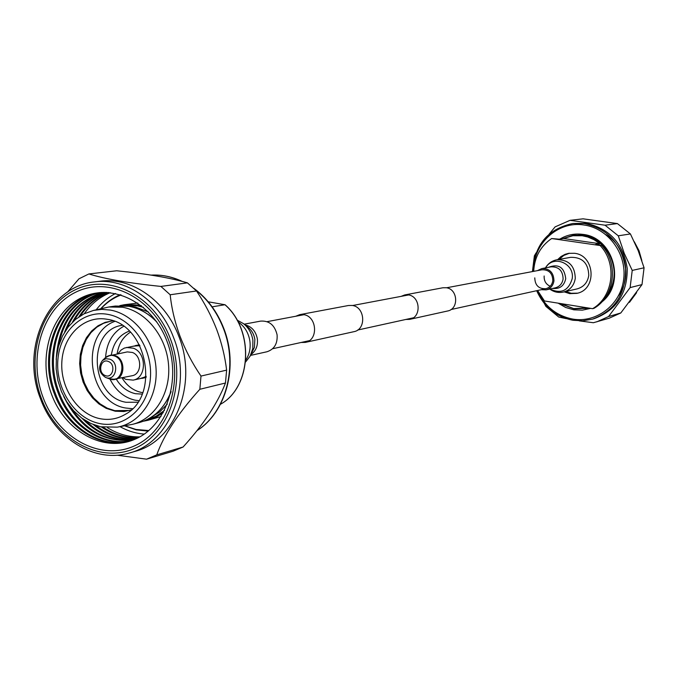 <?xml version="1.0" encoding="UTF-8"?>
<svg xmlns="http://www.w3.org/2000/svg" width="678" height="678" viewBox="0 0 678 678"><rect width="100%" height="100%" fill="white"/><g stroke="black" fill="none" stroke-linecap="round" stroke-linejoin="round"><path stroke-width="1.02" d="M405.817 319.465L409.707 319.363C421.699 317.397 420.496 296.252 408.292 294.905L404.715 294.938L401.105 296.362M409.707 319.363L447.565 311.007C459.091 309.109 457.972 289.006 446.26 287.743L442.827 287.777L404.715 294.938M301.074 342.483L305.354 342.398C318.584 340.246 317.118 316.245 303.642 314.643L299.693 314.66L295.718 316.262M305.354 342.398L353.857 331.695C366.518 329.627 365.179 306.948 352.28 305.464L348.5 305.498L299.693 314.66M629.464 302.346L636.591 292.701M641.829 260.547L639.032 250.75L634.311 241.758M537.459 290.54C544.629 306.295 556.392 315.812 572.757 319.092C596.615 323.236 620.76 304.634 623.692 279.107C626.989 253.631 608.03 228.113 583.826 224.977C557.638 220.689 532.73 244.122 533.544 271.37M532.764 271.514C534.45 244.843 547.841 228.825 572.944 223.477L584.428 223.579C607.903 228.732 621.633 243.8 625.599 268.785C625.794 294.006 614.76 310.787 592.479 319.143L582.826 320.796L573.046 320.287C556.138 316.889 544.019 307.032 536.688 290.709M570.3 236.215L574.834 235.046M572.944 223.477L586.165 223.367C609.59 228.494 623.277 243.521 627.235 268.429C627.43 293.574 616.412 310.312 594.191 318.652L592.479 319.143M579.198 320.864L593.394 322.728L609.259 318.168L620.802 312.965L608.556 316.55L596.801 321.855M608.556 316.55L630.125 287.591L641.998 284.599L620.802 312.965M549.146 234.13L555.087 226.893L570.012 220.342L583.029 218.825L617.412 223.579L630.413 233.944L638.201 250.657L644.066 267.793L632.227 270.412L630.125 287.591M632.227 270.412L624.235 253.309L618.285 235.808L630.413 233.944M617.412 223.579L605.039 225.206L618.285 235.808M605.039 225.206L570.012 220.342M644.066 267.793L641.998 284.599M605.912 234.647C626.031 246.563 632.269 277.099 618.429 295.939M532.433 271.573L534.374 255.818L536.112 252.869M566.359 318.66L558.748 317.058L545.917 306.431L544.375 303.532M588.453 308.015L585.055 308.465M560.562 303.549L573.707 308.583L587.623 307.88M600.149 245.538L601.581 245.292L595.589 244.427L599.894 243.733L594.081 239.724L587.673 236.969L582.275 235.749L572.876 235.741L563.562 238.512L559.028 239.165L551.621 238.537L600.149 245.538C617.48 263.505 613.404 296.735 592.623 308.685L544.434 300.964L537.612 290.506M577.563 293.167L571.19 293.277L565.706 291.532M559.147 259.377L563.791 255.436L569.401 253.225M557.621 259.649L561.045 256.504L565.105 254.318L568.647 253.335L574.419 253.275C595.14 255.242 597.165 289.633 576.825 293.362L569.69 293.633L564.198 291.879M533.696 271.336C534.459 257.216 540.434 246.284 551.621 238.537M601.581 245.292C618.878 263.217 614.81 296.362 594.072 308.287L592.623 308.685M572.876 235.741L580.156 234.944M599.894 243.733L563.562 238.512M534.773 277.87C535.061 285.396 538.756 288.998 545.849 288.692C549.782 287.599 552.104 284.921 552.816 280.667C552.57 273.259 548.96 269.632 541.985 269.776L446.539 287.786M541.29 289.692L546.129 289.87C550.544 288.633 553.155 285.624 553.951 280.836C553.672 272.522 549.612 268.437 541.781 268.581L537.4 270.641M549.765 289.065C553.892 292.091 558.469 293.091 563.503 292.04L577.19 288.87C583.716 286.997 587.572 282.54 588.767 275.497C588.394 263.225 582.385 257.165 570.749 257.318L556.909 259.767C551.867 260.784 548.053 263.496 545.443 267.895M244.173 324.186L260.674 321.101C269.268 320.567 274.734 325.126 277.082 334.771C277.692 343.678 274.31 349.348 266.929 351.772L250.546 355.399M129.295 331.084C119.328 334.864 113.345 342.822 111.345 354.967M116.285 379.163C121.116 387.036 127.506 391.884 135.456 393.706L142.168 394.096M130.405 332.195C123.049 336.839 118.625 344.06 117.133 353.857M122.048 377.917C126.854 385.748 133.219 390.57 141.143 392.376L142.744 392.647M110.353 292.667C99.878 296.862 91.191 303.871 84.275 313.711M80.453 315.838C87.809 304.668 97.318 296.896 109.005 292.54M108.48 292.506C96.251 296.939 86.377 305.066 78.86 316.88M74.334 320.414C82.233 306.481 93.174 297.15 107.141 292.421M106.615 292.396C91.827 297.278 80.428 307.21 72.419 322.211M66.927 328.661C74.927 309.905 87.716 297.811 105.276 292.362M104.759 292.362C85.767 298.142 72.377 311.422 64.588 332.212M58.198 347.467C63.605 318.219 78.673 299.854 103.42 292.379M102.903 292.387C73.843 301.591 58.274 323.974 56.198 359.543M131.812 440.505C102.802 446.887 70.834 425.259 59.113 392.435C42.519 350.746 63.766 299.091 101.581 292.447M101.081 292.481C62.952 298.761 41.35 350.712 58.062 392.664C69.859 425.742 102.183 447.421 131.337 440.675M130.151 441.073C100.624 448.811 67.317 427.004 55.308 393.265C38.29 350.619 60.876 297.837 99.827 292.582M167.017 341.356C152.601 302.541 112.073 282.455 81.724 297.608C51.155 312.211 37.476 357.043 51.469 394.096C65.003 431.352 103.539 452.938 134.786 439.336C166.237 426.301 181.907 379.96 167.017 341.356M99.403 292.616C60.105 297.439 37.095 350.551 54.24 393.494C66.334 427.513 100.064 449.37 129.744 441.2M42.943 397.071C27.773 356.84 42.536 308.143 75.707 292.201C108.633 275.649 152.762 297.43 168.483 339.729C184.713 381.799 167.602 432.267 133.388 446.361C99.403 461.074 57.622 437.513 42.943 397.071M115.548 293.481C108.056 297.337 101.59 302.778 96.166 309.804M120.277 294.667C112.862 297.769 106.353 302.456 100.751 308.736M129.549 452.946L135.015 451.37C175.127 441.319 197.951 383.799 178.984 336.737C165.686 300.439 131.439 276.827 100.259 281.201L94.615 281.887C125.905 277.497 160.279 301.244 173.644 337.737C192.705 385.053 169.805 442.87 129.549 452.946C94.539 463.684 54.443 438.217 40.366 398.384C20.374 348.365 47.918 286.302 94.615 281.887M226.621 370.129C224.986 356.467 221.681 342.924 216.697 329.508C211.477 316.118 204.748 303.278 196.518 290.972L170.186 294.769C171.61 308.473 174.899 322.338 180.06 336.364C185.484 350.306 192.459 363.544 200.993 376.07L226.621 370.129L225.469 383.011L199.841 389.282C178.085 413.402 163.729 435.259 156.754 454.87L183.094 447.005C203.722 424.225 217.85 402.893 225.469 383.011M116.963 455.192L146.558 459.175L173.068 451.226L183.094 447.005M146.558 459.175L156.754 454.87M199.841 389.282L200.993 376.07M101.336 426.937C112.879 434.852 125.15 438.463 138.143 437.751M138.609 437.505C126.15 438.081 114.353 434.666 103.209 427.267M93.318 424.564C106.565 435.217 120.947 439.895 136.473 438.573M136.939 438.352C122.235 439.48 108.522 435.183 95.784 425.462M82.199 418.428C97.505 434.496 115.031 441.471 134.769 439.336M135.244 439.132C116.955 441.014 100.454 434.895 85.733 420.775M63.766 396.571C79.614 428.479 102.717 442.971 133.058 440.039M133.532 439.853C107.836 442.666 86.776 431.683 70.334 406.902M170.186 294.769L160.898 286.421L187.416 282.862C170.534 277.878 146.965 273.853 116.709 270.768L88.877 273.946C104.793 278.938 128.803 283.099 160.898 286.421M88.877 273.946L78.979 278.794L67.529 292.082M196.518 290.972L187.416 282.862M124.667 425.852L136.244 429.86L148.151 431.14M120.031 426.665C127.778 430.996 135.854 433.471 144.261 434.081M107.556 427.725C117.777 434.064 128.523 437.115 139.795 436.861M212.146 306.82L224.96 304.736L208.231 301.803L224.96 304.736C254.445 330.339 251.631 387.146 220.452 404.283C251.699 387.189 254.597 330.415 225.104 304.769L225.028 304.736M122.116 325.313C86.64 329.991 90.208 396.774 126.057 402.283L137.829 402.224M123.633 326.338C112.607 332.551 106.59 342.949 105.582 357.535M109.98 379.061C115.709 390.511 124.023 397.545 134.93 400.147L138.812 400.681M114.667 321.431C79.318 334.084 87.996 402.19 125.599 408.012L132.498 408.707M107.429 319.33L105.887 319.075C83.479 315.77 63.24 335.779 61.851 361.764C60.164 387.697 77.487 414.004 99.607 418.606C108.734 420.47 117.311 419.038 125.337 414.317C160.61 395.833 147.134 324.237 107.429 319.33M101.141 426.801L117.302 427.148L132.803 424.275C155.186 418.546 171.017 392.452 168.517 364.374C166.203 336.288 145.923 311.321 122.574 307.244L108.853 306.99L93.471 310.431L83.996 313.855L75.478 319.44L68.224 326.932L62.503 336.008L58.511 346.322L56.384 357.459L56.172 369.01L57.884 380.528L61.452 391.596L66.749 401.8L73.58 410.732L81.707 418.063L90.835 423.496L100.632 426.793L117.302 427.148C140.431 423.233 157.813 397.596 156.067 368.934C154.533 340.28 134.1 314.228 110.361 310.066L101.836 309.38L93.471 310.431M163.296 412.622L155.932 417.284L147.914 420.309L160.957 416.563M124.913 425.809L135.964 429.462L148.838 430.564M121.133 294.922C113.497 297.828 106.785 302.413 100.988 308.676M137.778 303.049L124.311 304.719L137.897 304.956L141.473 305.753M139.939 378.638L146.168 376.595M139.846 345.619L133.312 346.178M139.956 345.831L135.397 345.788L124.337 348.085L121.074 350.043L117.989 353.687M122.904 377.731L125.752 379.366L133.176 380.129L142.016 378.18L146.185 376.349M112.607 379.519L132.168 375.731C142.007 374.214 142.227 355.975 132.43 352.475L127.303 351.899L107.819 356.086M133.176 380.129C146.634 378.01 146.906 353.035 133.481 348.246L126.506 347.458M588.335 308.159L574.249 308.871L561.842 304.329M562.723 238.631L573.435 235.207L582.86 235.207C598.911 237.173 611.386 252.962 613.039 263.174C615.819 275.726 613.429 286.921 605.878 296.761M582.91 235.215C610.039 237.825 624.404 276.336 605.793 296.888M559.977 239.029C566.994 234.859 574.58 233.3 582.724 234.368C613.412 237.156 626.336 283.404 601.606 302.151M590.665 308.371L582.351 310.151L573.851 309.829L565.621 307.456L558.121 303.159M544.154 275.997C543.917 280.861 545.926 284.285 550.18 286.277M546.129 289.87L555.375 287.819C559.731 286.599 562.308 283.633 563.104 278.912C562.825 270.717 558.825 266.691 551.087 266.844L541.781 268.581M552.723 288.404C559.757 289.175 564.096 285.938 565.732 278.709C564.342 267.251 558.57 263.462 548.417 267.344M549.926 289.023C561.104 294.218 568.537 290.752 572.224 278.616C574.749 263.132 552.909 254.436 545.604 267.869M563.503 292.04C570.147 290.125 574.08 285.574 575.283 278.378C574.893 265.827 568.766 259.623 556.909 259.767M245.012 324.838C251.691 326.508 255.801 331.169 257.343 338.822C258.055 345.67 255.962 350.89 251.063 354.475M243.478 323.643L247.784 326.982C251.64 330.067 254.004 334.22 254.86 339.441L254.394 347.433L250.114 356.17L252.792 348.585L252.886 340.229C251.75 333.279 248.614 327.754 243.478 323.643L237.054 320.067M238.02 321.847C244.504 326.22 248.462 332.601 249.877 340.975C250.809 348.111 249.453 354.441 245.809 359.967M41.18 397.867C56.282 439.471 99.242 463.735 134.236 448.624C169.458 434.149 187.111 382.18 170.39 338.856C154.194 295.294 108.743 272.912 74.877 289.972C40.756 306.405 25.595 356.492 41.18 397.867M197.044 430.555C226.088 412.266 238.368 366.027 223.409 328.415C217.062 312.134 207.502 299.066 194.747 289.218M181.763 281.302C171.754 276.632 161.55 274.565 151.16 275.115C161.754 274.548 172.144 276.658 182.306 281.446M170.932 392.113C164.407 408.224 153.787 418.394 139.075 422.623C153.965 418.326 164.635 407.944 171.068 391.486M156.906 322.152C148.719 313.558 139.397 308.278 128.939 306.295L115.268 306.049L108.853 306.99M147.914 420.309L143.448 421.216L147.914 420.309M146.685 419.809L156.042 416.241L164.466 410.419M143.414 307.329L137.388 305.795L123.379 305.651M110.946 321.135L103.548 323.279L96.785 327.177L90.945 332.661L86.25 339.509L82.886 347.416L80.979 356.069L80.606 365.128L81.784 374.214L84.453 382.968L88.513 391.045L93.81 398.113L100.124 403.893L107.209 408.139L114.785 410.665L129.184 410.444L131.312 409.834M131.21 409.927L123.947 411.538L115.226 411.215L106.183 408.342L98.912 403.91L92.471 397.859L87.131 390.469L83.114 382.045L80.589 372.951L79.648 363.569L80.351 354.297L82.657 345.517L86.487 337.627L91.674 330.94L98.013 325.771L105.226 322.338L113.014 320.813M99.217 423.47C123.777 429.055 148.075 408.19 150.363 378.527C153.025 348.941 132.752 318.66 107.819 314.372C82.919 309.643 59.808 331.262 57.85 360.06C55.537 388.791 74.622 418.326 99.217 423.47M119.845 305.634L124.311 304.719L119.837 305.634M105.065 375.476C112.701 379.138 116.319 364.467 108.488 361.518C100.844 357.908 97.285 372.519 105.065 375.476M105.497 377.4L105.895 377.553C115.743 381.68 119.938 362.925 109.972 359.196L105.98 358.704L102.412 360.518C98.005 367.044 99.005 372.663 105.437 377.375M114.785 356.077C111.285 354.738 108.149 355.289 105.361 357.738L102.412 360.518C97.852 367.112 98.869 372.731 105.471 377.383L109.692 378.96C121.981 384.112 127.235 360.721 114.785 356.077M109.2 378.765L115.319 379.375C125.269 377.841 125.472 359.315 115.565 355.747L110.37 355.153L105.361 357.738M272.615 348.738L309.27 340.687M357.603 330.059L413.258 317.829M450.98 309.541L545.849 288.692M267.09 321.66L303.964 314.702M352.594 305.524L408.588 294.955M573.435 235.207L582.885 235.215M245.614 361.984L250.114 356.17M128.006 306.125L135.829 307.159L148.465 311.999M167.28 404.139L159.703 411.902L150.762 417.563M193.713 288.243C207.163 298.151 217.18 311.549 223.774 328.423C238.724 366.027 226.367 412.292 196.976 430.64M156.533 321.626C148.44 313.338 139.27 308.227 129.023 306.295L115.268 306.049M129.184 410.444L131.329 409.826M139.075 422.623L132.803 424.275M146.109 377.476L142.058 378.366M139.439 344.831L135.363 345.594"/></g></svg>
